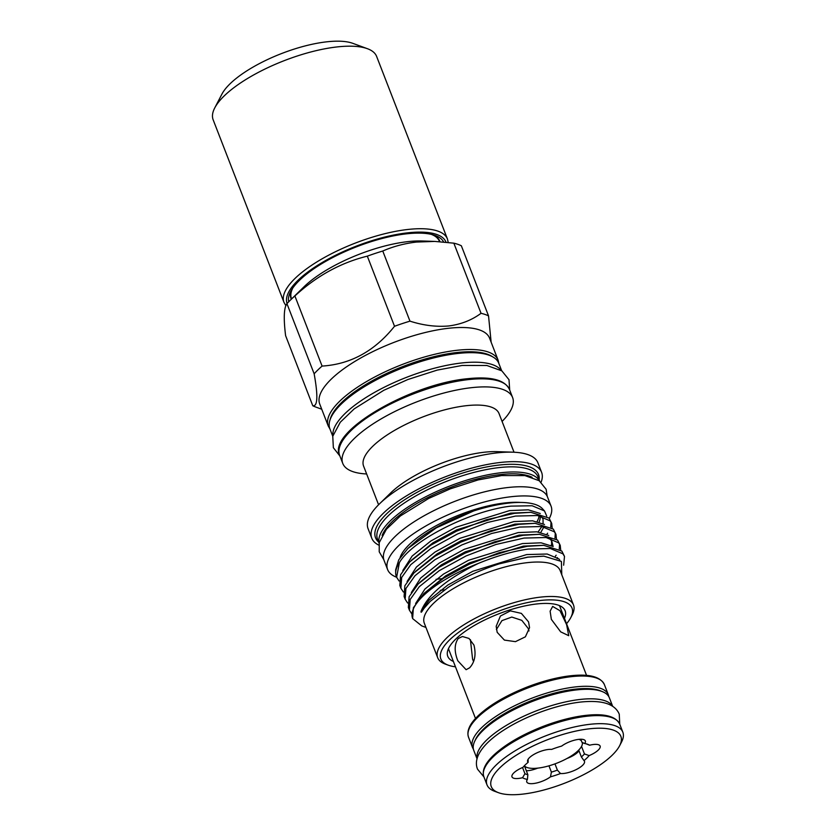 <?xml version="1.0" encoding="UTF-8"?>
<svg xmlns="http://www.w3.org/2000/svg" width="836" height="836" viewBox="0 0 836 836"><rect width="100%" height="100%" fill="white"/><g stroke="black" fill="none" stroke-linecap="round" stroke-linejoin="round"><path stroke-width="1.25" d="M524.339 765.797A31.35 10.544 158.8 0 0 525.112 766.507A31.35 10.544 158.8 0 0 549.942 765.546A31.35 10.544 158.8 0 0 578.209 750.592A31.35 10.544 158.8 0 0 582.316 744.312A31.35 10.544 158.8 0 0 582.295 742.472M566.609 624.649L559.963 610.698L552.659 606.434L550.119 611.168L551.352 619.371L560.674 631.849L568.741 635.694L566.609 624.649M529 630.95L528.279 628.536L521.81 620.354L511.789 617.062L501.955 620.615L496.396 629.518M528.561 621.89L521.382 613.394L510.347 610.876L500.409 616.027L496.187 626.268L497.169 632.309L504.39 640.094L515.457 641.651L525.384 636.823L529.554 627.679L528.561 621.89M473.949 645.078L468.996 638.443L462.444 636.51L458.264 638.474C454.324 644.054 454.167 651.484 457.804 660.774L466.112 669.699L469.633 667.797C474.838 662.102 476.269 654.525 473.949 645.078M470.407 639.624L472.58 659.144L473.542 661.443M586.569 675.394L559.995 606.873A59.565 20.022 158.8 0 0 559.294 605.536A59.565 20.022 -21.2 0 1 560.036 606.978M477.074 758.9L473.761 750.373A72.722 24.443 -21.2 0 1 504.077 715.02A72.722 24.443 -21.2 0 1 576.704 689.888A72.722 24.443 -21.2 0 1 609.36 697.778L612.663 706.305M477.105 758.754A72.722 24.443 -21.2 0 1 509.187 723.725A72.722 24.443 -21.2 0 1 580.403 699.418A72.722 24.443 -21.2 0 1 612.537 706.221M522.542 777.71L524.945 773.708A34.861 11.714 158.8 0 0 527.861 774.711L527.411 779.392A38.195 12.843 -21.2 0 1 522.542 777.71A14.609 4.912 158.8 0 1 511.987 776.863A14.609 4.912 158.8 0 1 522.981 767.343A38.195 12.843 -21.2 0 1 528.143 762.327L528.143 759.255M527.411 779.392A14.609 4.912 158.8 0 0 526.784 781.973A14.609 4.912 158.8 0 0 536.221 783.081A14.609 4.912 158.8 0 0 550.464 776.843L551.394 772.119L548.959 765.839M526.325 770.761A14.609 4.912 158.8 0 0 537.726 768.127M551.394 772.119A34.861 11.714 158.8 0 0 557.393 770.123L560.496 773.519A14.609 4.912 158.8 0 0 582.64 765.285A14.609 4.912 158.8 0 0 584.479 761.303A14.609 4.912 158.8 0 0 583.988 760.603L581.375 756.946L578.721 750.091M566.996 758.482A14.609 4.912 158.8 0 0 577.624 752.358A14.609 4.912 158.8 0 0 578.972 750.759M581.375 756.946A34.861 11.714 158.8 0 0 583.037 755.43A34.861 11.714 158.8 0 0 584.458 753.947L589.14 755.587A14.609 4.912 158.8 0 0 598.294 750.049A14.609 4.912 158.8 0 0 600.133 746.067A14.609 4.912 158.8 0 0 589.579 745.221L586.078 743.81M580.79 739.243L581.992 742.347L584.709 743.538A14.609 4.912 158.8 0 0 585.346 740.947A14.609 4.912 158.8 0 0 575.899 739.839A14.609 4.912 158.8 0 0 561.656 746.088A38.195 12.843 -21.2 0 0 551.635 749.411A14.609 4.912 158.8 0 0 535.636 753.487A14.609 4.912 158.8 0 0 527.641 761.627A14.609 4.912 158.8 0 0 528.143 762.327M589.14 755.587A38.195 12.843 -21.2 0 1 586.862 758.064A38.195 12.843 -21.2 0 1 583.988 760.603M612.119 755.274A69.503 23.366 158.8 0 0 619.612 745.764A69.503 23.366 158.8 0 0 580.759 730.1A69.503 23.366 158.8 0 0 500.012 767.657A69.503 23.366 158.8 0 0 498.549 792.716A69.503 23.366 158.8 0 0 554.582 786.812A69.503 23.366 158.8 0 0 612.119 755.274M498.549 792.716L494.64 791.284A72.847 24.484 -21.2 0 1 487.012 784.879A72.847 24.484 -21.2 0 1 496.176 765.013A72.847 24.484 -21.2 0 1 568.877 728.313A72.847 24.484 -21.2 0 1 622.841 732.19A72.847 24.484 -21.2 0 1 621.524 742.075L619.612 745.764M501.151 370.4A90.581 30.451 158.8 0 0 461.796 362.96A90.581 30.451 158.8 0 0 374.538 392.408A90.581 30.451 158.8 0 0 332.916 435.65M501.673 370.735L498.768 363.263A90.581 30.451 158.8 0 0 458.097 353.429A90.581 30.451 158.8 0 0 367.621 384.738A90.581 30.451 158.8 0 0 329.865 428.774L332.759 436.256M549.315 518.393A87.665 29.469 158.8 0 0 551.07 506.177A87.665 29.469 158.8 0 0 511.705 496.657A87.665 29.469 158.8 0 0 424.155 526.952A87.665 29.469 158.8 0 0 387.611 569.577A87.665 29.469 158.8 0 0 396.619 577.227M551.07 506.177L547.517 497.012A87.665 29.469 158.8 0 0 508.152 487.492A87.665 29.469 158.8 0 0 420.592 517.787A87.665 29.469 158.8 0 0 384.058 560.413L387.611 569.577M290.5 300.009A102.692 34.516 -21.2 0 1 294.889 295.965L322.09 366.084A102.692 34.516 158.8 0 0 314.148 373.807L286.947 303.687A102.692 34.516 -21.2 0 1 290.5 300.009L304.064 286.748A80.496 27.055 -21.2 0 1 408.01 241.614A80.496 27.055 -21.2 0 1 422.055 240.987L434.762 241.416L416.349 242.064C404.342 243.495 393.15 246.484 382.763 251.019L409.964 321.149C423.434 325.465 436.402 327.064 448.88 325.946C461.138 324.337 471.859 320.115 481.034 313.301L453.844 243.171L434.762 241.416M286.947 303.687C283.916 307.638 283.467 318.286 285.599 335.644L312.789 405.773C317.68 406.599 318.14 395.94 314.148 373.807M409.964 321.149A102.692 34.516 158.8 0 0 394.519 326.28L367.317 256.15C340.722 262.703 316.583 275.974 294.889 295.965M367.317 256.15A102.692 34.516 -21.2 0 1 382.763 251.019M322.09 366.084C350.597 364.297 374.747 351.036 394.519 326.28M312.789 405.773A102.692 34.516 158.8 0 0 315.684 407.007L321.745 409.232M455.453 666.804A70.339 23.638 -21.2 0 1 448.232 665.174A70.339 23.638 -21.2 0 1 460.751 630.814A70.339 23.638 -21.2 0 1 540.443 600.467A70.339 23.638 -21.2 0 1 570.758 617.647A70.339 23.638 -21.2 0 1 566.526 623.719M448.232 665.174L445.306 664.097A72.847 24.484 -21.2 0 1 437.677 657.681A72.847 24.484 -21.2 0 1 468.045 622.266A72.847 24.484 -21.2 0 1 540.798 597.092A72.847 24.484 -21.2 0 1 573.506 605.003A72.847 24.484 -21.2 0 1 572.19 614.878L570.758 617.647M382.136 535.458A84.07 28.257 -21.2 0 1 500.733 474.524A84.07 28.257 -21.2 0 1 532.104 477.293M379.126 543.118A86.077 28.936 -21.2 0 1 416.84 501.6A86.077 28.936 -21.2 0 1 501.36 472.695A86.077 28.936 -21.2 0 1 539.481 480.919M379.105 543.254L377.517 539.168A86.077 28.936 -21.2 0 1 413.392 497.305A86.077 28.936 -21.2 0 1 499.374 467.564A86.077 28.936 -21.2 0 1 538.018 476.907L539.607 481.003M378.635 542.042A87.425 29.385 -21.2 0 1 406.108 498.82A87.425 29.385 -21.2 0 1 499.28 465.025A87.425 29.385 -21.2 0 1 539.136 479.791M378.792 545.135A91.082 30.618 -21.2 0 1 371.759 538.185A91.082 30.618 -21.2 0 1 409.734 493.898A91.082 30.618 -21.2 0 1 500.712 462.423A91.082 30.618 -21.2 0 1 541.603 472.309A91.082 30.618 -21.2 0 1 541.101 482.184M371.759 538.185L368.07 528.655A91.082 30.618 -21.2 0 1 379.387 503.962A91.082 30.618 -21.2 0 1 497.012 452.893A91.082 30.618 -21.2 0 1 512.896 452.182A91.082 30.618 -21.2 0 1 537.903 462.778L541.603 472.309M379.387 503.962L390.673 492.947A72.638 24.411 -21.2 0 1 484.462 452.213A72.638 24.411 -21.2 0 1 497.127 451.649L512.896 452.182M378.583 504.766L363.587 466.091A72.638 24.411 -21.2 0 1 393.871 430.78A72.638 24.411 -21.2 0 1 466.415 405.679A72.638 24.411 -21.2 0 1 499.029 413.559L514.025 452.234M366.638 473.97A91.082 30.618 -21.2 0 1 342.76 463.416A91.082 30.618 -21.2 0 1 380.725 419.129A91.082 30.618 -21.2 0 1 471.703 387.653A91.082 30.618 -21.2 0 1 512.604 397.539A91.082 30.618 -21.2 0 1 502.081 421.438M328.255 426.026L319.728 404.039A91.082 30.618 -21.2 0 1 357.693 359.741A91.082 30.618 -21.2 0 1 448.671 328.266A91.082 30.618 -21.2 0 1 489.572 338.162L498.099 360.149A91.082 30.618 -21.2 0 0 457.208 350.263A91.082 30.618 -21.2 0 0 366.231 381.738A91.082 30.618 -21.2 0 0 328.255 426.026L329.959 429.035M437.677 657.681L424.312 623.228A72.847 24.484 -21.2 0 1 454.68 587.812A72.847 24.484 -21.2 0 1 527.432 562.638A72.847 24.484 -21.2 0 1 560.141 570.549L573.506 605.003M387.486 496.082L386.849 496.678M425.952 627.439L421.741 625.892L412.681 618.63A82.022 27.567 -21.2 0 1 412.629 618.483A82.022 27.567 -21.2 0 1 478.411 563.391C446.852 578.846 427.75 594.772 421.104 611.168C420.602 614.439 423.162 609.245 424.322 608.012L430.216 601.377L448.221 587.405C463.311 577.822 480.313 569.974 499.217 563.861L528.018 557.131L543.891 556.17L561.395 561.447L561.771 574.76M563.642 565.199L564.499 556.4L562.91 553.819L550.318 548.52L528.279 549.064C512.98 551.217 496.354 555.992 478.411 563.391M412.629 618.483L413.381 607.73L423.956 593.455L443.602 578.178L469.362 564.154L499.155 552.732L527.223 546.316L543.682 545.312L561.855 551.081L564.499 556.4M560.695 549.963L560.235 545.396L558.647 542.825L546.044 537.517L524.015 538.07L495.957 544.487L466.164 555.898L439.224 570.685L419.285 586.684L410.183 599.475L409.421 610.217L411.887 614.011M409.421 610.217L408.355 607.479L409.117 596.726L418.219 583.946L439.328 567.174L465.098 553.16L494.891 541.738L522.96 535.322L539.419 534.319L557.581 540.077L560.235 545.396M556.431 538.969L555.971 534.403L554.383 531.821L541.78 526.523L519.752 527.067L491.683 533.483L461.9 544.905L434.96 559.681L415.022 575.69L405.92 588.481L405.157 599.224L407.623 603.007M405.157 599.224L404.091 596.486L404.854 585.733L413.956 572.942L435.065 556.18L460.835 542.156L490.627 530.745L518.686 524.329L535.155 523.326L553.317 529.083L555.971 534.403M552.168 527.965L551.708 523.409L550.119 520.828L537.517 515.53L515.488 516.073L487.419 522.49L457.637 533.911L430.697 548.688L410.758 564.687L401.656 577.477L400.883 588.23L403.36 592.013M400.893 588.23L399.827 585.482L400.59 574.74L409.692 561.949L430.801 545.187L456.571 531.163L486.353 519.752L514.422 513.335L530.891 512.322L549.053 518.09L551.708 523.409M559.577 544.079L559.263 548.938M556.149 555.198L555.355 556.306M555.313 533.075L555 537.945M551.885 544.205L551.091 545.302M551.049 522.082L550.736 526.941M547.611 533.201L546.828 534.308M396.619 577.237L396.316 576.443A82.022 27.567 -21.2 0 1 395.668 572.859L395.679 569.724L398.803 559.754L407.926 548.468L436.361 527.84L473.636 510.963A79.399 26.689 -21.2 0 1 508.706 503.105A79.399 26.689 -21.2 0 1 542.47 508.737L544.487 510.932L532.177 505.759L510.911 506.125C471.264 510.597 412.566 539.847 399.409 562.586L396.619 577.237L399.096 581.02M395.668 572.859A82.022 27.567 -21.2 0 1 399.409 562.586M546.734 516.115L544.487 510.932M520.744 502.446A74.383 25.007 158.8 0 0 505.289 502.896A74.383 25.007 158.8 0 0 400.016 557.8M453.373 661.454A62.94 21.161 -21.2 0 1 447.448 651.746A62.94 21.161 -21.2 0 1 536.869 603.947A62.94 21.161 -21.2 0 1 562.294 607.208A62.94 21.161 -21.2 0 1 564.457 618.368M291.586 298.933L291.461 298.609A79.316 26.658 -21.2 0 1 292.799 288.023M288.744 301.775A83.067 27.922 -21.2 0 1 290.594 291.628A83.067 27.922 -21.2 0 1 299.549 280.259A83.067 27.922 -21.2 0 1 368.321 242.576A83.067 27.922 -21.2 0 1 435.295 235.512A83.067 27.922 -21.2 0 1 443.613 241.97M433.226 234.843A79.733 26.804 -21.2 0 1 439.945 241.677M337.263 46.91A87.665 29.469 158.8 0 0 214.737 107.928A87.665 29.469 158.8 0 0 213.159 119.82L283.968 302.36A87.665 29.469 -21.2 0 1 320.512 259.735A87.665 29.469 -21.2 0 1 408.062 229.451A87.665 29.469 -21.2 0 1 447.427 238.96L376.618 56.42A87.665 29.469 158.8 0 0 367.432 48.707A87.665 29.469 158.8 0 0 337.263 46.91M367.432 48.707L352.802 43.336A75.136 25.258 158.8 0 0 326.949 41.8A75.136 25.258 158.8 0 0 221.927 94.102L214.737 107.928M291.273 299.246A79.733 26.804 -21.2 0 1 291.67 289.747M431.23 234.331A79.316 26.658 -21.2 0 1 439.349 241.249L439.506 241.656M448.963 650.063A59.565 20.022 -21.2 0 1 448.535 648.506M540.244 515.99A74.383 25.007 -21.2 0 1 539.115 521.988M537.12 521.497A74.383 25.007 158.8 0 0 539.157 515.781M473.636 510.963C451.085 518.738 432.39 528.331 417.572 539.763L407.205 549.189M453.844 243.171A102.692 34.516 -21.2 0 1 461.347 245.774L488.537 315.893L491.14 342.196M488.537 315.893A102.692 34.516 158.8 0 0 481.034 313.301M448.535 648.496A59.565 20.022 158.8 0 0 448.922 649.948L475.496 718.469M584.709 743.538A38.195 12.843 -21.2 0 1 587.666 744.291A38.195 12.843 -21.2 0 1 589.579 745.221M560.496 773.519A38.195 12.843 -21.2 0 1 550.464 776.843M581.542 746.412L584.458 753.947M582.514 743.298A14.609 4.912 158.8 0 0 583.423 742.953M554.968 763.874L557.393 770.123M524.945 773.708L522.542 767.521M524.496 766.048L527.861 774.711M581.417 740.863A31.35 10.544 158.8 0 0 579.014 739.337M468.526 737.227C466.478 731.124 469.592 724.06 477.878 716.024C489.541 705.041 506.093 695.333 527.547 686.878C541.258 681.622 554.31 678.09 566.683 676.261C587.593 673.356 600.143 676.115 604.355 684.538A72.847 24.484 158.8 0 0 550.391 680.661A72.847 24.484 158.8 0 0 477.701 717.372A72.847 24.484 158.8 0 0 468.526 737.227L472.507 747.488A72.847 24.484 -21.2 0 1 481.682 727.633A72.847 24.484 -21.2 0 1 554.372 690.933A72.847 24.484 -21.2 0 1 608.336 694.8L608.869 696.733M601.669 691.351A71.175 23.92 158.8 0 0 544.497 696.012A71.175 23.92 158.8 0 0 483.595 728.95A71.175 23.92 158.8 0 0 475.109 740.445M619.706 724.122A72.847 24.484 158.8 0 0 565.753 720.256A72.847 24.484 158.8 0 0 493.052 756.956A72.847 24.484 158.8 0 0 483.887 776.811C481.829 770.719 484.953 763.644 493.24 755.608C504.892 744.636 521.445 734.917 542.898 726.474C556.619 721.207 569.661 717.675 582.034 715.856C602.944 712.941 615.505 715.7 619.706 724.122L622.841 732.19M492.519 356.742A89.421 30.054 158.8 0 0 456.968 352.51A89.421 30.054 158.8 0 0 330.074 419.745M468.578 379.586A91.082 30.618 158.8 0 0 377.6 411.061A91.082 30.618 158.8 0 0 339.635 455.348C327.127 431.867 410.507 383.87 467.585 378.708C490.836 376.231 504.798 379.816 509.469 389.471A91.082 30.618 158.8 0 0 468.578 379.586M445.996 242.2A85.157 28.623 158.8 0 0 407.707 232.826A85.157 28.623 158.8 0 0 322.821 262.149A85.157 28.623 158.8 0 0 287.103 303.52M499.217 563.861L527.652 557.11L543.473 556.159M423.956 593.455L445.651 575.858L469.539 562.816L523.388 546.117L543.682 545.312M557.413 557.56L557.142 558.657M419.693 582.462L441.387 564.864L465.276 551.823L519.125 535.113L539.419 534.319M550.109 538.29L551.342 539.45L553.15 546.504M415.429 571.469L437.123 553.871L461.012 540.819L514.861 524.12L535.155 523.326M444.522 589.861L440.321 590.331M411.166 560.475L432.86 542.867L456.749 529.825L510.597 513.126L530.891 512.322M543.943 526.879L540.798 532.375M441.398 578.721L436.058 579.327M407.926 548.468L417.572 539.763M421.104 611.168L429.202 600.039L447.762 585.085L472.821 571.27L526.67 554.571L547.162 554.017L558.887 558.908L559.765 560.099M415.607 603.508L424.939 589.035L443.488 574.092L468.557 560.277L522.406 543.567L541.091 542.815L553.035 546.483M411.343 592.515L420.675 578.042L439.224 563.098L464.293 549.283L518.142 532.574L536.827 531.811L548.761 535.479M407.08 581.522L416.412 567.048L434.96 552.094L460.03 538.279L513.868 521.58L532.563 520.818L544.497 524.485M402.806 570.518L412.148 556.055L430.697 541.101L455.766 527.286L509.605 510.587L528.3 509.824L540.234 513.492M619.748 724.237L619.257 714.184C614.982 703.902 602.139 699.857 580.717 702.041C534.413 707.214 466.937 742.65 477.513 769.162L483.929 776.916M525.112 766.507L524.266 765.87M604.355 684.538L608.336 694.8M383.797 559.66L379.22 551.791L379.241 542.637L386.42 529.23L400.454 515.906L428.69 498.444L450.207 488.882L478.035 479.948L501.631 475.569L524.924 475.6L539.21 480.731L546.127 489.279L547.193 496.281M342.76 463.416L339.635 455.348M339.876 455.975L333.355 447.709L332.759 436.277L340.283 422.232L354.213 408.867L383.787 390.297L407.79 379.544L437.27 370.087L462.256 365.447L486.855 365.489L501.83 370.85L508.999 379.701L509.709 390.099M283.968 302.36L285.891 305.683M448.221 242.44L447.427 238.96M512.604 397.539L509.469 389.471M498.873 363.524L498.099 360.149M543.139 556.149L543.891 556.17M551.603 545.574L551.561 540.934L549.524 538.154M538.112 531.957L541.874 526.534M543.066 523.576L543.034 518.947L540.996 516.157M483.887 776.811L487.012 784.879M472.507 747.488L473.427 749.275M582.316 744.312L582.64 742.619"/></g></svg>
